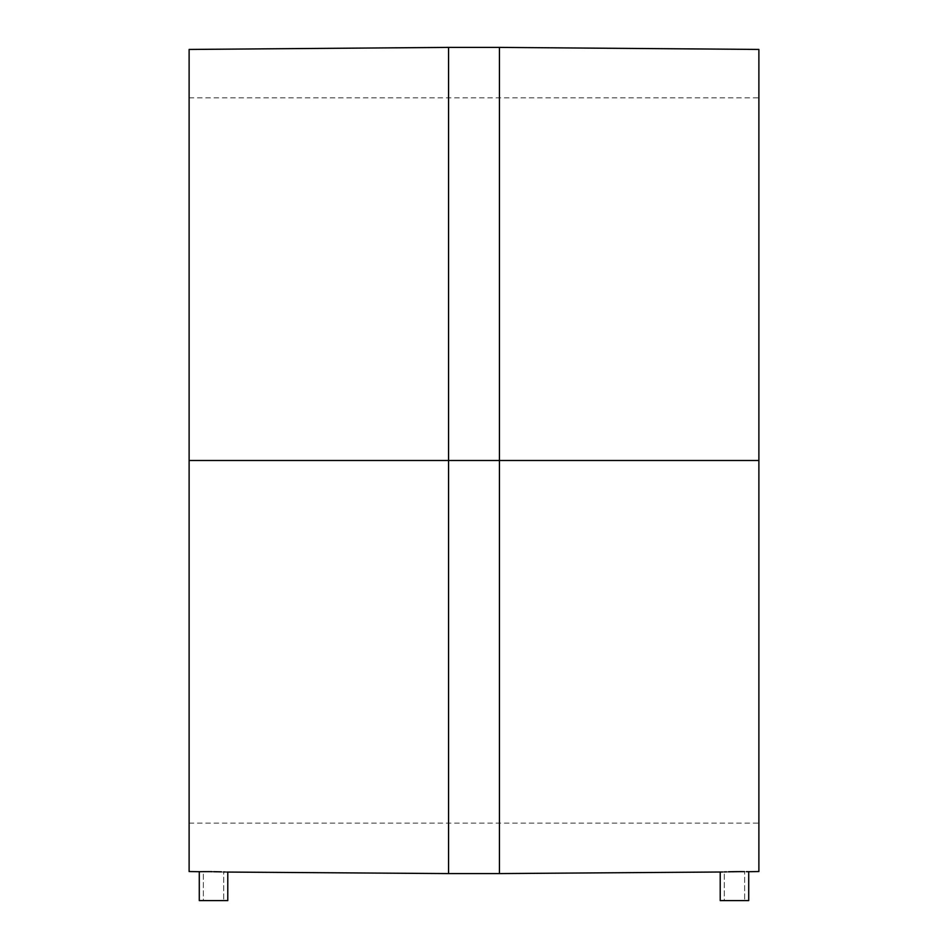 <?xml version="1.0" encoding="UTF-8"?>
<svg xmlns="http://www.w3.org/2000/svg" width="948" height="948" viewBox="0 0 948 948"><rect width="100%" height="100%" fill="white"/><g stroke="black" fill="none" stroke-linecap="round" stroke-linejoin="round"><path stroke-width="0.71" stroke-dasharray="4.74 3.56" d="M223.704 900.6L203.358 900.6L203.358 871.757L223.704 872.053L223.704 900.6L223.704 872.053L203.358 871.757L203.358 900.6L223.704 900.6M208.548 871.615L199.281 871.698M221.441 871.852L212.471 871.65M227.781 872.101L226.691 872.053M744.642 900.6L724.296 900.6L724.296 872.053L744.642 871.757L744.642 900.6L744.642 871.757L724.296 872.053L724.296 900.6L744.642 900.6M731.346 871.722L720.219 872.101M748.719 871.698L746.206 871.65M448.558 873.582L448.558 460.491L189.114 460.491L189.114 97.869L189.114 460.491L758.886 460.491L189.114 460.491L189.114 871.544L189.114 460.491L448.558 460.491L448.558 873.582L448.558 460.491L499.442 460.491L499.442 873.582M758.886 49.438L758.886 460.491L499.442 460.491L499.442 873.582L499.442 460.491L758.886 460.491L758.886 97.869L758.886 871.544M212.115 871.639L210.089 871.627M742.154 871.615L743.931 871.627M742.391 871.627L739.819 871.615M735.968 871.639L734.499 871.662M726.559 871.852L729.095 871.769M724.402 871.923L722.625 871.994M189.114 871.544L189.114 460.491L758.886 460.491L758.886 49.438L758.886 460.491L189.114 460.491L189.114 49.438M499.442 47.4L499.442 460.491L499.442 47.4L499.442 460.491L448.558 460.491L448.558 47.4M448.558 460.491L448.558 47.4L448.558 460.491M189.114 460.491L189.114 97.869L189.114 460.491M758.886 460.491L758.886 823.113L758.886 460.491M746.313 871.662L747.628 871.674M736.821 871.639L739.973 871.615M731.394 871.71L734.475 871.662M748.719 900.6L720.219 900.6L748.719 900.6M724.296 900.6L732.484 900.6L724.296 900.6M744.642 871.757L724.296 872.053M227.781 900.6L199.281 900.6L227.781 900.6M203.358 900.6L223.515 900.6L203.358 900.6M223.704 872.053L203.358 871.757M189.114 97.869L758.886 97.869M189.114 823.113L758.886 823.113"/><path stroke-width="1.42" d="M747.628 871.674L746.313 871.662L748.719 871.698L748.719 900.6L720.219 900.6L720.219 872.101L720.219 900.6L748.719 900.6L748.719 871.698L758.886 871.544L758.886 460.491L758.886 871.544L758.886 460.491L499.442 460.491L499.442 873.582L499.442 47.4L448.558 47.4L448.558 873.582L499.442 873.582L499.442 460.491L448.558 460.491L448.558 873.582L448.558 460.491L189.114 460.491L189.114 871.544L189.114 460.491L189.114 871.544L199.281 871.698L199.281 900.6L227.781 900.6L227.781 872.101L227.781 900.6L199.281 900.6L199.281 871.698L203.453 871.639L200.372 871.674M210.764 871.627L201.96 871.65M213.561 871.662L221.453 871.852M225.375 871.994L223.609 871.923L225.375 871.994M724.035 871.935L726.559 871.852M734.475 871.662L731.69 871.71M744.547 871.639L741.917 871.615M226.655 872.053L448.558 873.582M499.442 873.582L722.625 871.994M739.926 871.615L735.968 871.639M731.346 871.722L730.659 871.733M729.154 871.769L728.479 871.793M448.558 47.4L189.114 49.438L189.114 460.491L189.114 49.438L189.114 460.491L499.442 460.491L499.442 47.4L499.442 460.491L758.886 460.491L758.886 49.438L499.442 47.4M758.886 460.491L758.886 49.438L758.886 460.491M448.558 460.491L448.558 47.4L448.558 460.491M739.973 871.615L742.154 871.615M734.499 871.662L736.821 871.639M729.095 871.769L731.394 871.71M208.169 871.615L212.115 871.639M203.464 871.639L204.128 871.627"/></g></svg>
